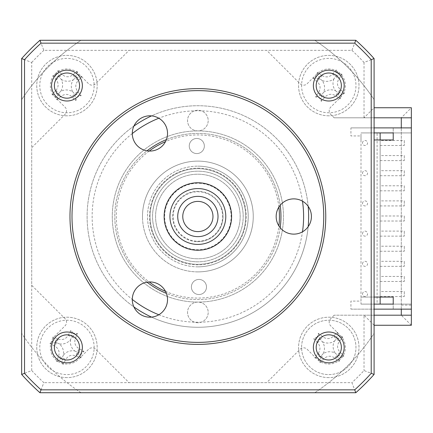 <?xml version="1.0" encoding="UTF-8"?>
<svg xmlns="http://www.w3.org/2000/svg" width="433" height="433" viewBox="0 0 433 433"><rect width="100%" height="100%" fill="white"/><g stroke="black" fill="none" stroke-linecap="round" stroke-linejoin="round"><path stroke-width="0.32" stroke-dasharray="2.17 1.62" d="M197.87 261.813A45.313 45.313 0 0 1 152.557 216.5A45.313 45.313 0 0 1 197.87 171.187A45.313 45.313 0 0 1 243.184 216.5A45.313 45.313 0 0 1 197.87 261.813M197.87 271.886A55.386 55.386 0 0 1 142.489 216.5A55.386 55.386 0 0 1 197.87 161.114A55.386 55.386 0 0 1 253.256 216.5A55.386 55.386 0 0 1 197.87 271.886A55.386 55.386 0 0 0 253.256 216.5A55.386 55.386 0 0 0 197.87 161.114A55.386 55.386 0 0 0 142.489 216.5A55.386 55.386 0 0 0 197.87 271.886M204.349 145.905A7.55 7.55 0 0 0 196.685 138.468A7.55 7.55 0 0 0 189.248 146.132A7.55 7.55 0 0 0 196.912 153.569A7.55 7.55 0 0 0 204.349 145.905A7.55 7.55 0 0 0 196.685 138.468A7.55 7.55 0 0 0 189.248 146.132A7.55 7.55 0 0 0 196.912 153.569A7.55 7.55 0 0 0 204.349 145.905M206.492 286.868A7.55 7.55 0 0 0 198.828 279.431A7.55 7.55 0 0 0 191.391 287.095A7.55 7.55 0 0 0 199.056 294.532A7.55 7.55 0 0 0 206.492 286.868A7.55 7.55 0 0 0 198.828 279.431A7.55 7.55 0 0 0 191.391 287.095A7.55 7.55 0 0 0 199.056 294.532A7.55 7.55 0 0 0 206.492 286.868M149.206 151.041A81.566 81.566 0 0 0 149.206 281.959M165.514 291.371A81.566 81.566 0 0 0 278.89 225.918M283.453 215.201A85.593 85.593 0 0 1 199.169 302.082A85.593 85.593 0 0 1 112.288 217.799A85.593 85.593 0 0 1 196.571 130.918A85.593 85.593 0 0 1 283.453 215.201M142.495 217.339A55.386 55.386 0 0 1 197.031 161.125A55.386 55.386 0 0 1 253.251 215.661A55.386 55.386 0 0 1 198.715 271.875A55.386 55.386 0 0 1 142.495 217.339A55.386 55.386 0 0 1 197.031 161.125A55.386 55.386 0 0 1 253.251 215.661A55.386 55.386 0 0 1 198.715 271.875A55.386 55.386 0 0 1 142.495 217.339M278.89 207.082A81.566 81.566 0 0 0 165.514 141.629M197.87 322.737A10.322 10.322 0 0 1 187.549 312.415A10.322 10.322 0 0 1 197.87 302.093A10.322 10.322 0 0 1 208.192 312.415A10.322 10.322 0 0 1 197.87 322.737A10.322 10.322 0 0 1 187.549 312.415A10.322 10.322 0 0 1 197.87 302.093A10.322 10.322 0 0 1 208.192 312.415A10.322 10.322 0 0 1 197.87 322.737M197.87 130.907A10.322 10.322 0 0 1 187.549 120.585A10.322 10.322 0 0 1 197.87 110.263A10.322 10.322 0 0 1 208.192 120.585A10.322 10.322 0 0 1 197.87 130.907A10.322 10.322 0 0 1 187.549 120.585A10.322 10.322 0 0 1 197.87 110.263A10.322 10.322 0 0 1 208.192 120.585A10.322 10.322 0 0 1 197.87 130.907M328.777 377.614A30.207 30.207 0 0 1 298.57 347.407A30.207 30.207 0 0 1 328.777 317.2A30.207 30.207 0 0 1 358.989 347.407A30.207 30.207 0 0 1 328.777 377.614A30.207 30.207 0 0 1 298.57 347.407A30.207 30.207 0 0 1 331.976 317.367A30.207 30.207 0 0 1 358.946 349.009A30.207 30.207 0 0 1 328.777 377.614M66.963 377.614A30.207 30.207 0 0 1 36.756 347.407A30.207 30.207 0 0 1 66.963 317.2A30.207 30.207 0 0 1 97.171 347.407A30.207 30.207 0 0 1 66.963 377.614A30.207 30.207 0 0 1 36.756 347.407A30.207 30.207 0 0 1 66.963 317.2A30.207 30.207 0 0 1 97.171 347.407A30.207 30.207 0 0 1 66.963 377.614M66.963 115.8A30.207 30.207 0 0 1 36.756 85.593A30.207 30.207 0 0 1 66.963 55.386A30.207 30.207 0 0 1 97.171 85.593A30.207 30.207 0 0 1 66.963 115.8A30.207 30.207 0 0 1 36.756 85.593A30.207 30.207 0 0 1 66.963 55.386A30.207 30.207 0 0 1 97.171 85.593A30.207 30.207 0 0 1 66.963 115.8M328.777 115.8A30.207 30.207 0 0 1 298.57 85.593A30.207 30.207 0 0 1 328.777 55.386A30.207 30.207 0 0 1 358.989 85.593A30.207 30.207 0 0 1 328.777 115.8A30.207 30.207 0 0 1 298.57 85.593A30.207 30.207 0 0 1 328.777 55.386A30.207 30.207 0 0 1 358.946 83.991A30.207 30.207 0 0 1 328.777 115.8M197.87 264.33A47.83 47.83 0 0 1 150.04 216.5A47.83 47.83 0 0 1 197.87 168.67A47.83 47.83 0 0 1 245.7 216.5A47.83 47.83 0 0 1 197.87 264.33A47.83 47.83 0 0 1 150.04 216.5A47.83 47.83 0 0 1 197.87 168.67A47.83 47.83 0 0 1 245.7 216.5A47.83 47.83 0 0 1 197.87 264.33M411.35 315.186L334.162 315.186L374.09 315.186L374.09 117.814L334.162 117.814L411.35 117.814M401.283 309.14L401.283 127.887L411.35 127.887L411.35 309.14L411.35 127.887L350.93 127.887L350.93 135.94L361.003 135.94L361.003 301.087L350.93 301.087L350.93 309.14L411.35 309.14L393.224 309.14L411.35 309.14L411.35 304.107L393.224 304.107L411.35 304.107L411.35 132.92L411.35 309.14M350.93 309.14L374.09 309.14L374.09 333.394A211.466 211.466 0 0 1 314.764 392.72L355.807 392.72A236.64 236.64 0 0 0 374.09 374.437L374.09 333.394A211.466 211.466 0 0 1 314.764 392.72L355.807 392.72A236.64 236.64 0 0 0 374.09 374.437L374.09 325.253L411.35 325.253L411.35 107.747L401.283 117.814L401.283 315.186L401.283 117.814L364.023 117.814L374.09 107.747L374.09 58.563A236.64 236.64 0 0 0 355.807 40.28L39.933 40.28A236.64 236.64 0 0 0 21.65 58.563L21.65 374.437A236.64 236.64 0 0 0 39.933 392.72L43.83 382.653A226.567 226.567 0 0 1 31.717 370.54L21.65 374.437A236.64 236.64 0 0 0 39.933 392.72L355.807 392.72L351.91 382.653L43.83 382.653M411.35 107.747L374.09 107.747L374.09 58.563A236.64 236.64 0 0 0 355.807 40.28L39.933 40.28A236.64 236.64 0 0 0 21.65 58.563L21.65 99.606A211.466 211.466 0 0 1 80.982 40.28L39.933 40.28L43.83 50.347L351.91 50.347L355.807 40.28L314.764 40.28A211.466 211.466 0 0 1 374.09 99.606L374.09 58.563A236.64 236.64 0 0 0 355.807 40.28M351.91 50.347A226.567 226.567 0 0 1 364.023 62.46L374.09 58.563M31.717 370.54L31.717 62.46L21.65 58.563L21.65 99.606A211.466 211.466 0 0 1 80.982 40.28L314.764 40.28A211.466 211.466 0 0 1 374.09 99.606L374.09 132.92L361.003 132.92L380.136 132.92L380.136 304.107L377.111 304.107L377.111 132.92L380.136 132.92L377.111 132.92M355.807 392.72A236.64 236.64 0 0 0 374.09 374.437L364.023 370.54A226.567 226.567 0 0 1 351.91 382.653M374.09 374.437L374.09 325.253L364.023 315.186L364.023 370.54M411.35 325.253L401.283 315.186L364.023 315.186M334.162 315.186L330.666 318.677A5.034 5.034 0 0 0 330.666 325.8L340.527 335.656A16.616 16.616 0 0 1 340.527 359.157A16.616 16.616 0 0 1 317.032 359.157L307.17 349.296A5.034 5.034 0 0 0 300.047 349.296L266.696 382.653L129.05 382.653L95.693 349.296A5.034 5.034 0 0 0 88.57 349.296L78.714 359.157A16.616 16.616 0 0 1 55.213 359.157A16.616 16.616 0 0 1 55.213 335.656L65.074 325.8A5.034 5.034 0 0 0 65.074 318.677L31.717 285.32L31.717 147.68L65.074 114.323A5.034 5.034 0 0 0 65.074 107.2L55.213 97.344A16.616 16.616 0 0 1 55.213 73.843A16.616 16.616 0 0 1 78.714 73.843L88.57 83.704A5.034 5.034 0 0 0 95.693 83.704L129.05 50.347L266.696 50.347L300.047 83.704A5.034 5.034 0 0 0 307.17 83.704L317.032 73.843A16.616 16.616 0 0 1 340.527 73.843A16.616 16.616 0 0 1 340.527 97.344L330.666 107.2A5.034 5.034 0 0 0 330.666 114.323L334.162 117.814M196.003 258.75A42.293 42.293 0 0 0 240.12 218.367A42.293 42.293 0 0 0 199.737 174.25A42.293 42.293 0 0 0 155.62 214.633A42.293 42.293 0 0 0 196.003 258.75A42.293 42.293 0 0 1 155.62 214.633A42.293 42.293 0 0 1 199.737 174.25A42.293 42.293 0 0 1 240.12 218.367A42.293 42.293 0 0 1 196.003 258.75M199.873 171.23A45.313 45.313 0 0 1 243.14 218.503A45.313 45.313 0 0 1 195.868 261.77A45.313 45.313 0 0 1 152.6 214.497A45.313 45.313 0 0 1 199.873 171.23A45.313 45.313 0 0 0 152.6 214.497A45.313 45.313 0 0 0 195.868 261.77A45.313 45.313 0 0 0 243.14 218.503A45.313 45.313 0 0 0 199.873 171.23M199.337 183.3A33.233 33.233 0 0 1 231.07 217.967A33.233 33.233 0 0 1 196.403 249.7A33.233 33.233 0 0 1 164.675 215.033A33.233 33.233 0 0 1 199.337 183.3M196.761 241.652A25.174 25.174 0 0 0 223.022 217.61A25.174 25.174 0 0 0 198.985 191.348A25.174 25.174 0 0 0 172.724 215.39A25.174 25.174 0 0 0 196.761 241.652M283.463 216.5A85.593 85.593 0 0 0 197.87 130.907A85.593 85.593 0 0 0 112.277 216.5A85.593 85.593 0 0 0 197.87 302.093A85.593 85.593 0 0 0 283.463 216.5M243.184 216.5A45.313 45.313 0 0 0 197.87 171.187A45.313 45.313 0 0 0 152.557 216.5A45.313 45.313 0 0 0 197.87 261.813A45.313 45.313 0 0 0 243.184 216.5M56.387 74.113L52.745 75.472A68.793 18.96 -132.6 0 0 56.295 79.813C58.883 83.466 58.736 87.028 55.857 90.481A68.793 18.96 -42.6 0 0 51.965 94.513L55.484 96.169L56.842 99.812A68.793 18.96 137.4 0 0 61.183 96.261C64.836 93.674 68.398 93.82 71.851 96.7A68.793 18.96 -132.6 0 0 75.889 100.591C76.343 97.544 78.108 95.92 81.182 95.715A68.793 18.96 47.4 0 0 77.631 91.374C75.044 87.72 75.19 84.159 78.07 80.706A68.793 18.96 137.4 0 0 81.961 76.668L78.443 75.017L77.085 71.375A68.793 18.96 -42.6 0 0 72.744 74.925C69.091 77.512 65.535 77.366 62.076 74.487A68.793 18.96 47.4 0 0 58.044 70.595L56.387 74.113M61.232 79.369A11.87 11.87 0 0 0 73.188 79.861A11.87 11.87 0 0 0 72.695 91.818A11.87 11.87 0 0 0 60.744 91.325A11.87 11.87 0 0 0 61.232 79.369L58.915 76.852L52.745 75.472M46.964 104.012A27.187 27.187 0 0 1 48.545 65.594A27.187 27.187 0 0 1 86.963 67.175A27.187 27.187 0 0 1 85.382 105.592A27.187 27.187 0 0 1 46.964 104.012M60.744 91.325L58.222 93.642L56.842 99.812M72.695 91.818L74.741 94.037L71.851 96.7M75.889 100.591L74.741 94.037L77.631 91.374M75.012 94.334L81.182 95.715M73.188 79.861L75.407 77.816L78.07 80.706M81.961 76.668L75.407 77.816L72.744 74.925M75.705 77.545L77.085 71.375M58.915 76.852L58.044 70.595M58.222 93.642L51.965 94.513M328.777 73.004A12.589 12.589 0 0 1 341.366 85.593A12.589 12.589 0 0 1 328.777 98.183A12.589 12.589 0 0 1 316.193 85.593A12.589 12.589 0 0 1 328.777 73.004M328.777 334.817A12.589 12.589 0 0 1 341.366 347.407A12.589 12.589 0 0 1 328.777 359.996A12.589 12.589 0 0 1 316.193 347.407A12.589 12.589 0 0 1 328.777 334.817M66.963 334.817A12.589 12.589 0 0 1 79.553 347.407A12.589 12.589 0 0 1 66.963 359.996A12.589 12.589 0 0 1 54.379 347.407A12.589 12.589 0 0 1 66.963 334.817M66.963 73.004A12.589 12.589 0 0 1 79.553 85.593A12.589 12.589 0 0 1 66.963 98.183A12.589 12.589 0 0 1 54.379 85.593A12.589 12.589 0 0 1 66.963 73.004M308.172 206.319A110.767 110.767 0 0 0 197.87 105.733A110.767 110.767 0 0 0 87.103 216.5A110.767 110.767 0 0 0 197.87 327.267A110.767 110.767 0 0 0 308.172 226.681M151.539 317.113A110.767 110.767 0 0 0 308.637 216.5A110.767 110.767 0 0 0 151.539 115.887M133.905 126.068A110.767 110.767 0 0 0 133.905 306.932M166.418 139.61A83.076 83.076 0 0 1 280.947 216.5A83.076 83.076 0 0 1 197.87 299.576A83.076 83.076 0 0 1 114.794 216.5A83.076 83.076 0 0 1 197.87 133.424A83.076 83.076 0 0 1 280.189 205.291M280.189 227.709A83.076 83.076 0 0 1 166.418 293.39M380.136 291.517L380.136 296.556L380.136 291.517L404.303 291.517L404.303 296.556L404.303 291.517M380.136 296.556L404.303 296.556M380.136 276.416L380.136 281.45L380.136 276.416L404.303 276.416L404.303 281.45L404.303 276.416M380.136 281.45L404.303 281.45M380.136 261.31L380.136 266.344L380.136 261.31L404.303 261.31L404.303 266.344L404.303 261.31M380.136 266.344L404.303 266.344M380.136 246.204L380.136 251.243L380.136 246.204L404.303 246.204L404.303 251.243L404.303 246.204M380.136 251.243L404.303 251.243M380.136 231.103L380.136 236.137L380.136 231.103L404.303 231.103L404.303 236.137L404.303 231.103M380.136 236.137L404.303 236.137M380.136 215.997L380.136 221.03L380.136 215.997L404.303 215.997L404.303 221.03L404.303 215.997M380.136 221.03L404.303 221.03M380.136 200.89L380.136 205.929L380.136 200.89L404.303 200.89L404.303 205.929L404.303 200.89M380.136 205.929L404.303 205.929M380.136 185.789L380.136 190.823L380.136 185.789L404.303 185.789L404.303 190.823L404.303 185.789M380.136 190.823L404.303 190.823M380.136 170.683L380.136 175.717L380.136 170.683L404.303 170.683L404.303 175.717L404.303 170.683M380.136 175.717L404.303 175.717M380.136 155.577L380.136 160.611L380.136 155.577L404.303 155.577L404.303 160.611L404.303 155.577M380.136 160.611L404.303 160.611M380.136 140.471L380.136 145.51L380.136 140.471L404.303 140.471L404.303 145.51L404.303 140.471M380.136 145.51L404.303 145.51M80.982 392.72A211.466 211.466 0 0 1 21.65 333.394A211.466 211.466 0 0 0 80.982 392.72M374.09 132.92L374.09 139.967L393.224 139.967L393.224 132.92L411.35 132.92L393.224 132.92L411.35 132.92L411.35 127.887L411.35 132.92L393.224 132.92L393.224 127.887L393.224 132.92M361.003 139.967L361.003 132.92M393.224 304.107L411.35 304.107L393.224 304.107L393.224 309.14L393.224 297.06L361.003 297.06L361.003 304.107L377.111 304.107M374.09 139.967L374.09 297.06L361.003 297.06M380.136 139.967L380.136 297.06M361.003 304.107L374.09 304.107L374.09 309.14M362.513 294.039A2.517 2.517 0 0 1 365.03 291.517A2.517 2.517 0 0 1 367.547 294.039A2.517 2.517 0 0 1 365.03 296.556A2.517 2.517 0 0 1 362.513 294.039M362.513 263.827A2.517 2.517 0 0 1 365.03 261.31A2.517 2.517 0 0 1 367.547 263.827A2.517 2.517 0 0 1 365.03 266.344A2.517 2.517 0 0 1 362.513 263.827M362.513 233.62A2.517 2.517 0 0 1 365.03 231.103A2.517 2.517 0 0 1 367.547 233.62A2.517 2.517 0 0 1 365.03 236.137A2.517 2.517 0 0 1 362.513 233.62M362.513 203.407A2.517 2.517 0 0 1 365.03 200.89A2.517 2.517 0 0 1 367.547 203.407A2.517 2.517 0 0 1 365.03 205.929A2.517 2.517 0 0 1 362.513 203.407M362.513 173.2A2.517 2.517 0 0 1 365.03 170.683A2.517 2.517 0 0 1 367.547 173.2A2.517 2.517 0 0 1 365.03 175.717A2.517 2.517 0 0 1 362.513 173.2M362.513 142.993A2.517 2.517 0 0 1 365.03 140.471A2.517 2.517 0 0 1 367.547 142.993A2.517 2.517 0 0 1 365.03 145.51A2.517 2.517 0 0 1 362.513 142.993M350.93 127.887L374.09 127.887M374.09 297.06L374.09 304.107M147.009 282.186A83.076 83.076 0 0 1 147.009 150.814M317.129 337.02L313.633 338.73A68.793 18.96 -138.3 0 0 317.595 342.698C320.528 346.086 320.734 349.637 318.206 353.36A68.793 18.96 -48.3 0 0 314.726 357.755L318.39 359.06L320.101 362.551A68.793 18.96 131.7 0 0 324.068 358.589C327.456 355.655 331.012 355.45 334.731 357.977A68.793 18.96 -138.3 0 0 339.131 361.458C339.283 358.378 340.879 356.586 343.921 356.083A68.793 18.96 41.7 0 0 339.959 352.116C337.026 348.727 336.825 345.177 339.348 341.453A68.793 18.96 131.7 0 0 342.828 337.058L339.169 335.754L337.459 332.263A68.793 18.96 -48.3 0 0 333.486 336.225C330.098 339.158 326.547 339.364 322.823 336.836A68.793 18.96 41.7 0 0 318.428 333.356L317.129 337.02M322.466 341.778A11.87 11.87 0 0 0 334.406 341.09A11.87 11.87 0 0 0 335.093 353.036A11.87 11.87 0 0 0 323.148 353.723A11.87 11.87 0 0 0 322.466 341.778L319.911 339.499L313.633 338.73M308.485 329.313A27.187 27.187 0 0 1 346.871 327.115A27.187 27.187 0 0 1 349.074 365.501A27.187 27.187 0 0 1 310.683 367.698A27.187 27.187 0 0 1 308.485 329.313A27.187 27.187 0 0 1 346.871 327.115A27.187 27.187 0 0 1 349.074 365.501A27.187 27.187 0 0 1 310.683 367.698A27.187 27.187 0 0 1 308.485 329.313M323.148 353.723L320.869 356.278L320.101 362.551M335.093 353.036L337.345 355.049L334.731 357.977M339.131 361.458L337.345 355.049L339.959 352.116M337.648 355.314L343.921 356.083M334.406 341.09L336.419 338.839L339.348 341.453M342.828 337.058L336.419 338.839L333.486 336.225M336.685 338.536L337.459 332.263M319.911 339.499L318.428 333.356M320.869 356.278L314.726 357.755M73.507 333.237L70.855 330.395A68.793 18.96 -65.2 0 0 68.214 335.337C65.827 339.131 62.487 340.36 58.19 339.028A68.793 18.96 24.8 0 0 52.967 336.977L52.794 340.863L49.952 343.515A68.793 18.96 -155.2 0 0 54.894 346.162C58.688 348.543 59.916 351.883 58.585 356.18A68.793 18.96 -65.2 0 0 56.534 361.403C59.527 360.651 61.703 361.658 63.072 364.418A68.793 18.96 114.8 0 0 65.719 359.477C68.1 355.682 71.44 354.454 75.737 355.785A68.793 18.96 -155.2 0 0 80.96 357.837L81.133 353.95L83.975 351.298A68.793 18.96 24.8 0 0 79.033 348.657C75.239 346.27 74.011 342.931 75.342 338.633A68.793 18.96 114.8 0 0 77.393 333.41L73.507 333.237M70.509 339.726A11.87 11.87 0 0 0 74.644 350.952A11.87 11.87 0 0 0 63.418 355.087A11.87 11.87 0 0 0 59.283 343.862A11.87 11.87 0 0 0 70.509 339.726L71.948 336.62L70.855 330.395M42.282 336.008A27.187 27.187 0 0 1 78.362 322.726A27.187 27.187 0 0 1 91.644 358.805A27.187 27.187 0 0 1 55.565 372.088A27.187 27.187 0 0 1 42.282 336.008M59.283 343.862L56.176 342.427L49.952 343.515M63.418 355.087L62.152 357.831L58.585 356.18M56.534 361.403L62.152 357.831L65.719 359.477M61.984 358.194L63.072 364.418M74.644 350.952L77.388 352.218L75.737 355.785M80.96 357.837L77.388 352.218L79.033 348.657M77.751 352.392L83.975 351.298M71.948 336.62L77.393 333.41M56.176 342.427L52.967 336.977M338.276 73.204L336.311 69.848A68.793 18.96 -52.5 0 0 332.641 74.092C329.486 77.269 325.957 77.734 322.055 75.494A68.793 18.96 37.5 0 0 317.411 72.349L316.388 76.1L313.032 78.064A68.793 18.96 -142.5 0 0 317.275 81.729C320.452 84.884 320.923 88.413 318.677 92.316A68.793 18.96 -52.5 0 0 315.533 96.96C318.612 96.884 320.517 98.345 321.248 101.338A68.793 18.96 127.5 0 0 324.912 97.095C328.073 93.918 331.602 93.452 335.499 95.693A68.793 18.96 -142.5 0 0 340.143 98.838L341.166 95.087L344.522 93.122A68.793 18.96 37.5 0 0 340.278 89.458C337.101 86.297 336.636 82.768 338.877 78.871A68.793 18.96 127.5 0 0 342.021 74.227L338.276 73.204M333.924 78.876A11.87 11.87 0 0 0 335.494 90.741A11.87 11.87 0 0 0 323.63 92.305A11.87 11.87 0 0 0 322.065 80.446A11.87 11.87 0 0 0 333.924 78.876L336.008 76.159L336.311 69.848M307.197 69.053A27.187 27.187 0 0 1 345.317 64.014A27.187 27.187 0 0 1 350.357 102.134A27.187 27.187 0 0 1 312.242 107.173A27.187 27.187 0 0 1 307.197 69.053M322.065 80.446L319.348 78.368L313.032 78.064M323.63 92.305L321.795 94.703L318.677 92.316M315.533 96.96L321.795 94.703L324.912 97.095M321.551 95.022L321.248 101.338M335.494 90.741L337.892 92.575L335.499 95.693M340.143 98.838L337.892 92.575L340.278 89.458M338.211 92.819L344.522 93.122M336.008 76.159L342.021 74.227M319.348 78.368L317.411 72.349M221.745 208.517A25.174 25.174 0 0 1 205.854 240.375A25.174 25.174 0 0 1 173.996 224.483A25.174 25.174 0 0 1 189.887 192.625A25.174 25.174 0 0 1 221.745 208.517M229.863 205.799A33.736 33.736 0 0 1 208.571 248.493A33.736 33.736 0 0 1 165.877 227.201A33.736 33.736 0 0 1 187.17 184.507A33.736 33.736 0 0 1 229.863 205.799M178.769 222.887A20.14 20.14 0 0 0 204.257 235.601A20.14 20.14 0 0 0 216.971 210.113A20.14 20.14 0 0 0 191.483 197.399A20.14 20.14 0 0 0 178.769 222.887M293.785 234.123A17.623 17.623 0 0 1 276.162 216.5A17.623 17.623 0 0 1 293.785 198.877A17.623 17.623 0 0 1 311.408 216.5A17.623 17.623 0 0 1 293.785 234.123M197.87 344.387A127.887 127.887 0 0 0 325.757 216.5A127.887 127.887 0 0 0 197.87 88.613A127.887 127.887 0 0 0 69.984 216.5A127.887 127.887 0 0 0 197.87 344.387M197.87 90.627A125.873 125.873 0 0 1 323.743 216.5A125.873 125.873 0 0 1 197.87 342.373A125.873 125.873 0 0 1 71.997 216.5A125.873 125.873 0 0 1 197.87 90.627M197.87 266.847A50.347 50.347 0 0 1 147.523 216.5A50.347 50.347 0 0 1 197.87 166.153A50.347 50.347 0 0 0 147.523 216.5A50.347 50.347 0 0 0 197.87 266.847A50.347 50.347 0 0 0 248.217 216.5A50.347 50.347 0 0 0 197.87 166.153A50.347 50.347 0 0 1 248.217 216.5A50.347 50.347 0 0 1 197.87 266.847A50.347 50.347 0 0 0 248.217 216.5A50.347 50.347 0 0 0 197.87 166.153A50.347 50.347 0 0 0 147.523 216.5A50.347 50.347 0 0 0 197.87 266.847A50.347 50.347 0 0 0 248.217 216.5A50.347 50.347 0 0 0 197.87 166.153M197.87 168.166A48.334 48.334 0 0 1 246.204 216.5A48.334 48.334 0 0 1 197.87 264.834A48.334 48.334 0 0 1 149.537 216.5A48.334 48.334 0 0 1 197.87 168.166M149.915 317.189A17.623 17.623 0 0 1 132.292 299.566A17.623 17.623 0 0 1 149.915 281.943A17.623 17.623 0 0 1 167.533 299.566A17.623 17.623 0 0 1 149.915 317.189M149.915 151.057A17.623 17.623 0 0 1 132.292 133.434A17.623 17.623 0 0 1 149.915 115.811A17.623 17.623 0 0 1 167.533 133.434A17.623 17.623 0 0 1 149.915 151.057M197.87 241.219A24.719 24.719 0 0 0 222.594 216.5A24.719 24.719 0 0 0 197.87 191.781A24.719 24.719 0 0 0 173.151 216.5A24.719 24.719 0 0 0 197.87 241.219A24.719 24.719 0 0 0 222.594 216.5A24.719 24.719 0 0 0 197.87 191.781A24.719 24.719 0 0 0 173.151 216.5A24.719 24.719 0 0 0 197.87 241.219M401.283 305.113L411.35 305.113M364.023 62.46L364.023 117.814M31.717 62.46A226.567 226.567 0 0 1 43.83 50.347M55.857 90.481L61.183 96.261M56.295 79.813L62.076 74.487M302.488 201.177A105.733 105.733 0 0 0 158.835 118.236M132.292 133.564A105.733 105.733 0 0 0 132.292 299.436M158.835 314.764A105.733 105.733 0 0 0 302.488 231.823M318.206 353.36L324.068 358.589M317.595 342.698L322.823 336.836M58.19 339.028L54.894 346.162M68.214 335.337L75.342 338.633M322.055 75.494L317.275 81.729M332.641 74.092L338.877 78.871"/><path stroke-width="0.65" d="M149.206 281.959A81.566 81.566 0 0 0 165.514 291.371M278.89 225.918A81.566 81.566 0 0 0 278.89 207.082M165.514 141.629A81.566 81.566 0 0 0 149.206 151.041M374.09 315.186L411.35 315.186L411.35 309.14L374.09 309.14M401.283 315.186L401.283 309.14M401.283 127.887L401.283 117.814M374.09 117.814L411.35 117.814L411.35 309.14M374.09 325.253L411.35 325.253L411.35 315.186M411.35 117.814L411.35 107.747L374.09 107.747M328.777 100.997A15.409 15.409 0 0 0 344.186 85.593A15.409 15.409 0 0 0 328.777 70.184A15.409 15.409 0 0 0 313.373 85.593A15.409 15.409 0 0 0 328.777 100.997M328.777 98.183A12.589 12.589 0 0 0 341.366 85.593A12.589 12.589 0 0 0 328.777 73.004A12.589 12.589 0 0 0 316.193 85.593A12.589 12.589 0 0 0 328.777 98.183M328.777 362.816A15.409 15.409 0 0 0 344.186 347.407A15.409 15.409 0 0 0 328.777 332.003A15.409 15.409 0 0 0 313.373 347.407A15.409 15.409 0 0 0 328.777 362.816M328.777 359.996A12.589 12.589 0 0 0 341.366 347.407A12.589 12.589 0 0 0 328.777 334.817A12.589 12.589 0 0 0 316.193 347.407A12.589 12.589 0 0 0 328.777 359.996M66.963 362.816A15.409 15.409 0 0 0 82.373 347.407A15.409 15.409 0 0 0 66.963 332.003A15.409 15.409 0 0 0 51.559 347.407A15.409 15.409 0 0 0 66.963 362.816M66.963 359.996A12.589 12.589 0 0 0 79.553 347.407A12.589 12.589 0 0 0 66.963 334.817A12.589 12.589 0 0 0 54.379 347.407A12.589 12.589 0 0 0 66.963 359.996M66.963 100.997A15.409 15.409 0 0 0 82.373 85.593A15.409 15.409 0 0 0 66.963 70.184A15.409 15.409 0 0 0 51.559 85.593A15.409 15.409 0 0 0 66.963 100.997M66.963 98.183A12.589 12.589 0 0 0 79.553 85.593A12.589 12.589 0 0 0 66.963 73.004A12.589 12.589 0 0 0 54.379 85.593A12.589 12.589 0 0 0 66.963 98.183M151.539 115.887A110.767 110.767 0 0 0 133.905 126.068M133.905 306.932A110.767 110.767 0 0 0 151.539 317.113M280.189 205.291A83.076 83.076 0 0 1 280.189 227.709M24.529 373.333L21.65 374.437A236.64 236.64 0 0 0 39.933 392.72L41.038 389.841A233.76 233.76 0 0 1 24.529 373.333L24.529 59.667A233.76 233.76 0 0 1 41.038 43.159L354.703 43.159A233.76 233.76 0 0 1 371.211 59.667L371.211 373.333A233.76 233.76 0 0 1 354.703 389.841L41.038 389.841M374.09 139.967L393.224 139.967L393.224 132.92L374.09 132.92M393.224 132.92L380.136 132.92L380.136 139.967M374.09 304.107L393.224 304.107L393.224 297.06L374.09 297.06M393.224 304.107L380.136 304.107L380.136 297.06M374.09 127.887L411.35 127.887M41.038 43.159L39.933 40.28A236.64 236.64 0 0 0 21.65 58.563A236.64 236.64 0 0 1 39.933 40.28L355.807 40.28A236.64 236.64 0 0 1 374.09 58.563L374.09 374.437L371.211 373.333M354.703 389.841L355.807 392.72A236.64 236.64 0 0 0 374.09 374.437A236.64 236.64 0 0 1 355.807 392.72L39.933 392.72A236.64 236.64 0 0 1 21.65 374.437L21.65 58.563A236.64 236.64 0 0 1 39.933 40.28M166.418 293.39A83.076 83.076 0 0 1 147.009 282.186M147.009 150.814A83.076 83.076 0 0 1 166.418 139.61M308.172 226.681A110.767 110.767 0 0 0 308.172 206.319M24.529 59.667L21.65 58.563M354.703 43.159L355.807 40.28A236.64 236.64 0 0 1 374.09 58.563L371.211 59.667M171.392 225.355A27.918 27.918 0 0 0 206.725 242.978A27.918 27.918 0 0 0 224.348 207.645A27.918 27.918 0 0 0 189.015 190.022A27.918 27.918 0 0 0 171.392 225.355M229.863 205.799A33.736 33.736 0 0 1 208.571 248.493A33.736 33.736 0 0 1 165.877 227.201A33.736 33.736 0 0 1 187.17 184.507A33.736 33.736 0 0 1 229.863 205.799M216.971 210.113A20.14 20.14 0 0 1 204.257 235.601A20.14 20.14 0 0 1 178.769 222.887A20.14 20.14 0 0 1 191.483 197.399A20.14 20.14 0 0 1 216.971 210.113M183.549 221.29A15.106 15.106 0 0 0 202.66 230.827A15.106 15.106 0 0 0 212.197 211.71A15.106 15.106 0 0 0 193.08 202.173A15.106 15.106 0 0 0 183.549 221.29M293.785 234.123A17.623 17.623 0 0 1 276.162 216.5A17.623 17.623 0 0 1 293.785 198.877A17.623 17.623 0 0 1 311.408 216.5A17.623 17.623 0 0 1 293.785 234.123M197.87 342.373A125.873 125.873 0 0 0 323.743 216.5A125.873 125.873 0 0 0 197.87 90.627A125.873 125.873 0 0 0 71.997 216.5A125.873 125.873 0 0 0 197.87 342.373M197.87 88.613A127.887 127.887 0 0 1 325.757 216.5A127.887 127.887 0 0 1 197.87 344.387A127.887 127.887 0 0 1 69.984 216.5A127.887 127.887 0 0 1 197.87 88.613M149.915 317.189A17.623 17.623 0 0 1 132.292 299.566A17.623 17.623 0 0 1 149.915 281.943A17.623 17.623 0 0 1 167.533 299.566A17.623 17.623 0 0 1 149.915 317.189M149.915 151.057A17.623 17.623 0 0 1 132.292 133.434A17.623 17.623 0 0 1 149.915 115.811A17.623 17.623 0 0 1 167.533 133.434A17.623 17.623 0 0 1 149.915 151.057M158.835 118.236A105.733 105.733 0 0 0 132.292 133.564M132.292 299.436A105.733 105.733 0 0 0 158.835 314.764M39.933 392.72A236.64 236.64 0 0 1 21.65 374.437M302.488 231.823A105.733 105.733 0 0 0 302.488 201.177"/></g></svg>
